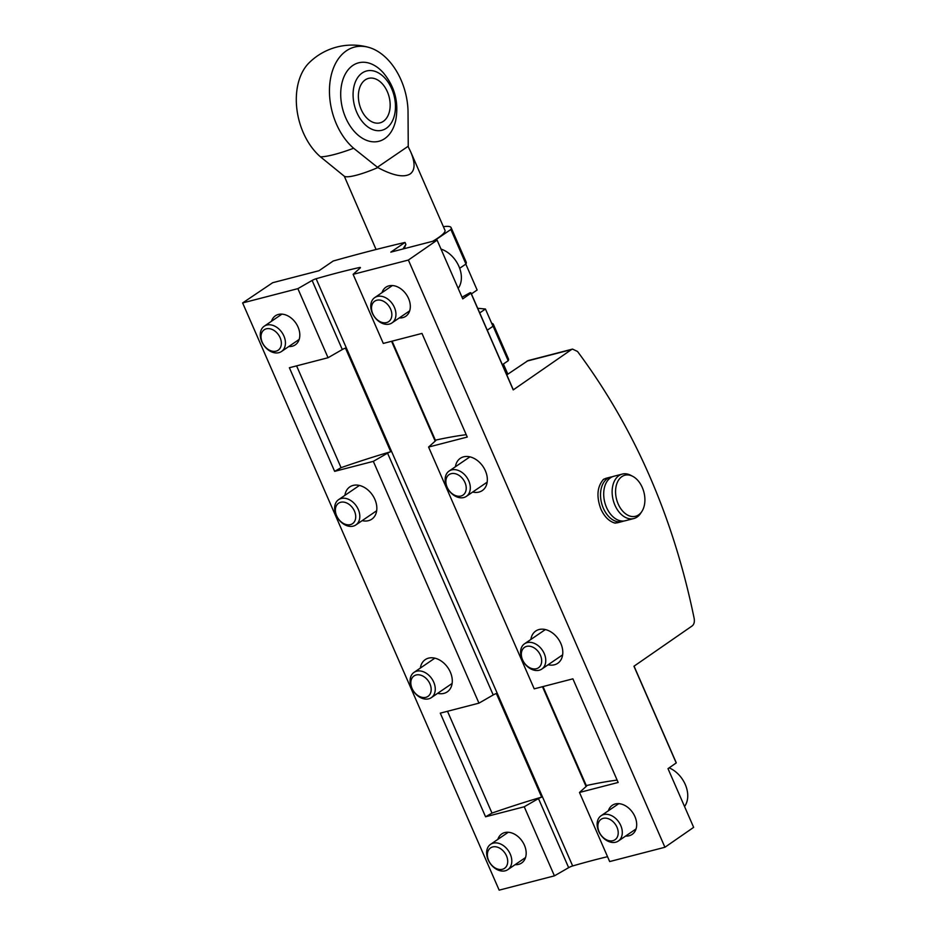 <?xml version="1.0" encoding="UTF-8"?>
<svg xmlns="http://www.w3.org/2000/svg" width="937" height="937" viewBox="0 0 937 937"><rect width="100%" height="100%" fill="white"/><g stroke="black" fill="none" stroke-linecap="round" stroke-linejoin="round"><path stroke-width="1.41" d="M676.209 762.952L633.951 666.242L692.174 625.916C694.059 624.393 694.715 621.899 694.165 618.443C673.328 516.966 634.443 427.975 577.532 351.48L572.53 349.091L571.453 349.583L513.218 389.909L470.971 293.187L462.761 298.88L437.11 240.153L408.38 260.053L664.919 847.259L693.649 827.359L667.999 768.645L676.209 762.952A7.66 1.335 -23.6 0 0 676.221 762.695L634.056 666.172M408.38 260.053L353.12 274.342L360.136 268.029A3.83 0.668 -23.6 0 0 360.417 267.572A3.83 0.668 -23.6 0 0 359.351 267.549A306.223 53.292 -23.6 0 0 316.12 278.746A3.83 0.668 -23.6 0 0 312.115 280.456L297.872 288.643L242.624 302.944L272.69 282.705L318.99 270.723L333.209 261.013A689.011 119.913 -23.6 0 1 346.21 257.394L346.245 257.476M392.943 245.412L392.896 245.318A689.011 119.913 -23.6 0 0 346.549 257.312L346.21 257.394M404.198 248.668L405.885 244.37L405.03 242.425A689.011 119.913 -23.6 0 0 393.2 245.236L392.896 245.318M353.12 274.342L383.303 343.434L421.978 333.42L467.258 437.052L428.584 447.054L534.219 688.847L572.894 678.833L618.162 782.465L579.488 792.468L609.671 861.56L664.919 847.259M607.539 856.687A306.223 53.292 -23.6 0 0 572.659 865.952A3.83 0.668 -23.6 0 0 568.654 867.662L554.423 875.849L499.163 890.15L242.624 302.944M462.023 297.181L470.151 292.695A7.66 1.335 156.4 0 1 470.983 292.93L513.242 389.64A7.66 1.335 156.4 0 1 513.218 389.909M437.11 240.153L390.811 252.135L405.03 242.425M572.53 349.091L528.046 360.604L506.788 374.882M402.98 248.984L405.885 244.37M392.111 341.15L435.365 440.167A283.255 49.298 156.4 0 1 466.228 434.686M543.015 686.563L586.281 785.581A283.255 49.298 156.4 0 1 617.132 780.111M447.499 711.288L491.984 813.082A283.255 49.298 156.4 0 1 541.656 797.129L496.376 693.509A3.83 0.668 -23.6 0 0 493.202 694.949L478.959 703.148L440.285 713.151L485.565 816.783L524.24 806.769L554.423 875.849M296.596 365.875L341.068 467.668A283.255 49.298 156.4 0 1 390.741 451.716L345.472 348.095A3.83 0.668 -23.6 0 0 342.298 349.536L328.055 357.723L289.381 367.737L334.65 471.358L373.324 461.355L478.959 703.148M344.91 495.345A19.525 14.149 55.7 0 1 350.005 486.772A19.525 14.149 55.7 0 1 372.481 495.064A19.525 14.149 55.7 0 1 372.012 519.016A19.525 14.149 55.7 0 1 362.174 520.644M420.362 668.058A19.525 14.149 55.7 0 1 425.468 659.484A19.525 14.149 55.7 0 1 447.933 667.776A19.525 14.149 55.7 0 1 447.476 691.717A19.525 14.149 55.7 0 1 437.626 693.345M288.76 346.538A17.604 12.767 -124.3 0 0 295.26 344.875A17.604 12.767 -124.3 0 0 298.048 327.048A17.604 12.767 -124.3 0 0 275.408 315.792A17.604 12.767 -124.3 0 0 271.496 321.239M515.127 864.664A17.604 12.767 -124.3 0 0 521.628 863A17.604 12.767 -124.3 0 0 524.404 845.174A17.604 12.767 -124.3 0 0 501.775 833.918A17.604 12.767 -124.3 0 0 497.863 839.365M297.872 288.643L328.055 357.723M530.869 639.456A19.525 14.149 55.7 0 1 535.964 630.882A19.525 14.149 55.7 0 1 558.44 639.175A19.525 14.149 55.7 0 1 557.972 663.127A19.525 14.149 55.7 0 1 548.133 664.755M455.417 466.755A19.525 14.149 55.7 0 1 460.512 458.181A19.525 14.149 55.7 0 1 482.988 466.474A19.525 14.149 55.7 0 1 482.52 490.414A19.525 14.149 55.7 0 1 472.681 492.042M625.635 836.062A17.604 12.767 -124.3 0 0 632.135 834.41A17.604 12.767 -124.3 0 0 634.911 816.572A17.604 12.767 -124.3 0 0 612.271 805.316A17.604 12.767 -124.3 0 0 608.371 810.774M399.267 317.936A17.604 12.767 -124.3 0 0 405.768 316.284A17.604 12.767 -124.3 0 0 408.544 298.446A17.604 12.767 -124.3 0 0 385.915 287.202A17.604 12.767 -124.3 0 0 382.003 292.649M341.068 467.668L334.65 471.358M491.984 813.082L485.565 816.783M428.584 447.054L435.6 440.73A3.83 0.668 156.4 0 0 435.869 440.273A3.83 0.668 156.4 0 0 435.365 440.167M579.488 792.468L586.503 786.155A3.83 0.668 156.4 0 0 586.773 785.698A3.83 0.668 156.4 0 0 586.281 785.581M541.656 797.129A3.83 0.668 156.4 0 0 538.482 798.582L524.24 806.769M390.741 451.716A3.83 0.668 156.4 0 0 387.567 453.168L373.324 461.355M612.81 476.593L603.651 479.194C597.138 486.49 596.225 496.481 600.922 509.154C604.494 516.873 609.237 521.534 615.152 523.139L624.534 520.902M612.283 476.804A22.968 15.308 75.5 0 0 610.666 477.085L606.59 478.139A22.968 15.308 75.5 0 0 602.889 479.943M614.051 522.846A22.968 15.308 75.5 0 0 618.104 522.612L622.168 521.558A22.968 15.308 75.5 0 0 623.726 521.019M610.666 477.085A22.968 15.308 75.5 0 0 607.363 478.596A22.968 15.308 75.5 0 0 602.374 505.746A22.968 15.308 75.5 0 0 622.168 521.558M632.744 476.336L630.742 475.293A22.968 15.308 75.5 0 0 622.262 474.087L613.84 476.265A22.968 15.308 75.5 0 0 610.537 477.776A22.968 15.308 75.5 0 0 605.548 504.914A22.968 15.308 75.5 0 0 625.354 520.738L633.775 518.548A22.968 15.308 75.5 0 0 640.603 513.382L641.845 511.497A21.2 14.125 75.5 0 0 632.744 476.336A21.2 14.125 75.5 0 0 621.875 476.617A21.2 14.125 75.5 0 0 619.591 506.8A21.2 14.125 75.5 0 0 641.845 511.497M622.262 474.087A22.968 15.308 75.5 0 0 618.97 475.598A22.968 15.308 75.5 0 0 613.981 502.736A22.968 15.308 75.5 0 0 633.775 518.548M368.745 47.377A61.245 61.245 0 0 0 309.069 62.838A56.77 37.843 75.5 0 0 320.466 156.83L344.324 176.25A35.407 6.161 -23.6 0 0 377.845 167.571L353.624 148.245A56.77 37.843 -104.5 0 1 330.211 80.488A56.77 37.843 -104.5 0 1 368.745 47.377A56.77 37.843 -104.5 0 1 408.028 111.116L408.251 146.816L410.664 151.782C415.36 162.839 415.185 170.218 410.16 173.954C403.788 177.796 393.013 175.664 377.845 167.571M459.669 268.298L465.947 264.011L450.861 229.471A42.106 7.332 -23.6 0 0 451.119 227.644A42.106 7.332 -23.6 0 0 443.4 226.695M465.947 264.011A42.106 7.332 -23.6 0 0 466.216 262.184L451.119 227.644M432.636 241.313A35.407 6.161 -23.6 0 0 438.094 237.893A35.407 6.161 -23.6 0 0 444.981 230.326L410.664 151.782M434.054 240.95L450.861 229.471M344.324 176.25L376.077 249.5M352.78 65.485A40.514 27.009 -104.5 0 1 383.561 73.086C394.875 86.907 398.939 102.613 395.754 120.194A40.514 27.009 -104.5 0 1 384.72 138.617A40.514 27.009 -104.5 0 1 345.694 117.781A40.514 27.009 -104.5 0 1 352.78 65.485M408.216 146.231L377.154 167.43M383.327 121.341A22.968 15.308 75.5 0 0 388.316 94.204A22.968 15.308 75.5 0 0 368.522 78.38A22.968 15.308 75.5 0 0 359.457 104.452A22.968 15.308 75.5 0 0 380.024 122.852A22.968 15.308 75.5 0 0 383.327 121.341M386.349 128.252A30.628 20.415 75.5 0 0 383.327 76.506A30.628 20.415 75.5 0 0 353.144 97.108A30.628 20.415 75.5 0 0 386.349 128.252M465.818 264.105L477.132 290.013L471.416 293.913M479.721 312.911L485.436 309.011L477.683 308.273M493.108 326.181A42.106 7.332 -23.6 0 0 493.377 324.366L508.463 358.906A42.106 7.332 -23.6 0 1 508.205 360.733L493.108 326.181L487.263 330.187L492.979 326.275L485.436 309.011M493.377 324.366A42.106 7.332 -23.6 0 0 491.667 323.277M508.205 360.733L502.349 364.727M510.267 854.122A15.308 11.103 -124.3 0 0 490.578 844.331A15.308 11.103 -124.3 0 0 490.051 863.235A15.308 11.103 -124.3 0 0 507.842 869.63A15.308 11.103 -124.3 0 0 510.267 854.122M506.472 855.809A12.38 8.972 -124.3 0 0 488.856 849.601A12.38 8.972 -124.3 0 0 497.301 868.95A12.38 8.972 -124.3 0 0 506.472 855.809M283.899 335.996A15.308 11.103 -124.3 0 0 264.222 326.217A15.308 11.103 -124.3 0 0 263.684 345.121A15.308 11.103 -124.3 0 0 281.487 351.504A15.308 11.103 -124.3 0 0 283.899 335.996M280.116 337.683A12.38 8.972 -124.3 0 0 262.489 331.487A12.38 8.972 -124.3 0 0 270.945 350.825A12.38 8.972 -124.3 0 0 280.116 337.683M684.549 806.511A24.877 18.037 -124.3 0 0 685.24 784.445A24.877 18.037 -124.3 0 0 669.135 767.848M620.762 825.532A15.308 11.103 -124.3 0 0 601.086 815.74A15.308 11.103 -124.3 0 0 600.547 834.644A15.308 11.103 -124.3 0 0 618.35 841.028A15.308 11.103 -124.3 0 0 620.762 825.532M616.979 827.219A12.38 8.972 -124.3 0 0 599.352 821.011A12.38 8.972 -124.3 0 0 607.808 840.348A12.38 8.972 -124.3 0 0 616.979 827.219M458.181 288.385A24.877 18.037 -124.3 0 0 458.884 266.319A24.877 18.037 -124.3 0 0 440.999 249.066M394.407 307.406A15.308 11.103 -124.3 0 0 374.718 297.615A15.308 11.103 -124.3 0 0 374.191 316.519A15.308 11.103 -124.3 0 0 391.982 322.914A15.308 11.103 -124.3 0 0 394.407 307.406M390.612 309.093A12.38 8.972 -124.3 0 0 372.996 302.885A12.38 8.972 -124.3 0 0 381.441 322.234A12.38 8.972 -124.3 0 0 390.612 309.093M433.726 682.159A15.308 11.103 -124.3 0 0 414.037 672.368A15.308 11.103 -124.3 0 0 413.51 691.272A15.308 11.103 -124.3 0 0 431.301 697.667A15.308 11.103 -124.3 0 0 433.726 682.159M429.931 683.846A12.38 8.972 -124.3 0 0 412.315 677.638A12.38 8.972 -124.3 0 0 420.76 696.987A12.38 8.972 -124.3 0 0 429.931 683.846M358.274 509.447A15.308 11.103 -124.3 0 0 338.585 499.667A15.308 11.103 -124.3 0 0 338.046 518.571A15.308 11.103 -124.3 0 0 355.849 524.954A15.308 11.103 -124.3 0 0 358.274 509.447M354.479 511.133A12.38 8.972 -124.3 0 0 336.851 504.938A12.38 8.972 -124.3 0 0 345.308 524.275A12.38 8.972 -124.3 0 0 354.479 511.133M544.221 653.557A15.308 11.103 -124.3 0 0 524.544 643.778A15.308 11.103 -124.3 0 0 524.006 662.682A15.308 11.103 -124.3 0 0 541.809 669.065A15.308 11.103 -124.3 0 0 544.221 653.557M540.438 655.256A12.38 8.972 -124.3 0 0 522.811 649.048A12.38 8.972 -124.3 0 0 531.267 668.386A12.38 8.972 -124.3 0 0 540.438 655.256M468.769 480.857A15.308 11.103 -124.3 0 0 449.092 471.065A15.308 11.103 -124.3 0 0 448.554 489.969A15.308 11.103 -124.3 0 0 466.357 496.364A15.308 11.103 -124.3 0 0 468.769 480.857M464.986 482.543A12.38 8.972 -124.3 0 0 447.359 476.336A12.38 8.972 -124.3 0 0 455.804 495.685A12.38 8.972 -124.3 0 0 464.986 482.543M526.992 361.096L571.453 349.583M359.351 267.549L359.714 268.404M391.561 341.291L435.178 441.116M542.476 686.716L586.082 786.53M316.12 278.746L572.659 865.952M538.482 798.582L568.654 867.662M387.567 453.168L493.202 694.949M312.115 280.456L342.298 349.536M320.466 156.83A53.034 9.229 -23.6 0 0 353.624 148.245M507.831 374.179L503.392 364.013M508.276 832.255L490.578 844.331M525.54 857.554L507.842 869.63M281.908 314.141L264.222 326.217M299.172 339.428L281.487 351.504M618.771 803.665L601.086 815.74M636.036 828.952L618.35 841.028M392.416 285.539L374.718 297.615M409.68 310.838L391.982 322.914M434.862 658.161L414.037 672.368M452.126 683.448L431.301 697.667M359.41 485.448L338.585 499.667M376.674 510.735L355.849 524.954M545.369 629.559L524.544 643.778M562.633 654.858L541.809 669.065M469.917 456.858L449.092 471.065M487.181 482.145L466.357 496.364"/></g></svg>
